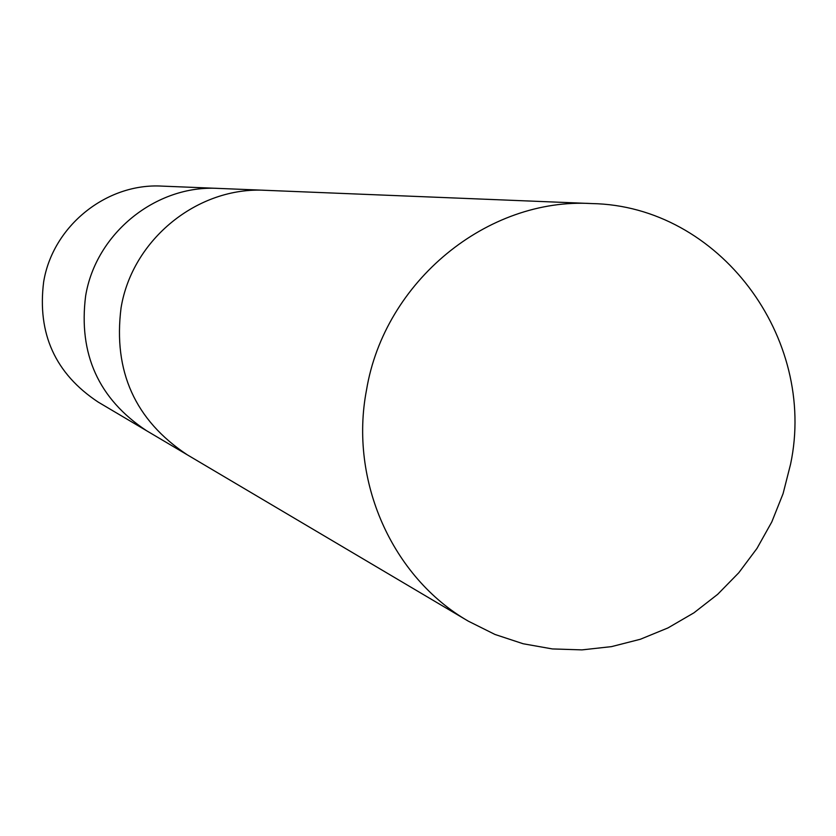 <?xml version="1.0" encoding="UTF-8"?>
<svg xmlns="http://www.w3.org/2000/svg" width="836" height="836" viewBox="0 0 836 836"><rect width="100%" height="100%" fill="white"/><g stroke="black" fill="none" stroke-linecap="round" stroke-linejoin="round"><path stroke-width="1.25" d="M218.52 188.413L218.154 188.393C156.06 184.766 95.858 233.275 85.627 295.975C78.302 354.025 98.596 398.939 146.509 430.686L146.822 430.874M265.879 190.336L265.493 190.315C197.913 186.355 132.255 239.347 121.063 307.836C113.038 371.247 135.108 420.247 187.274 454.815L187.619 455.014M43.65 281.92C37.129 333.627 55.291 373.671 98.146 402.064L146.509 430.686C98.596 398.939 78.302 354.025 85.627 295.975C95.858 233.275 156.06 184.766 218.154 188.393L161.996 186.114C106.454 182.875 52.731 226.075 43.65 281.92M218.154 188.393L265.493 190.315C197.913 186.355 132.255 239.347 121.063 307.836C113.048 371.247 135.119 420.247 187.274 454.815L146.509 430.686M366.513 390.015C349.02 480.794 392.188 577.31 468.327 621.169L494.985 634.461L523.179 643.762L552.377 648.935L582.002 649.885L611.513 646.625L640.355 639.258L667.985 627.92L693.911 612.84L717.664 594.333L738.805 572.733L756.967 548.437L771.806 521.915L783.081 493.648L790.584 464.137C817.347 337.775 719.075 205.792 591.804 203.566C487.419 197.296 384.466 281.429 366.513 390.015M187.274 454.815L468.327 621.169M265.493 190.315L591.804 203.566"/></g></svg>
